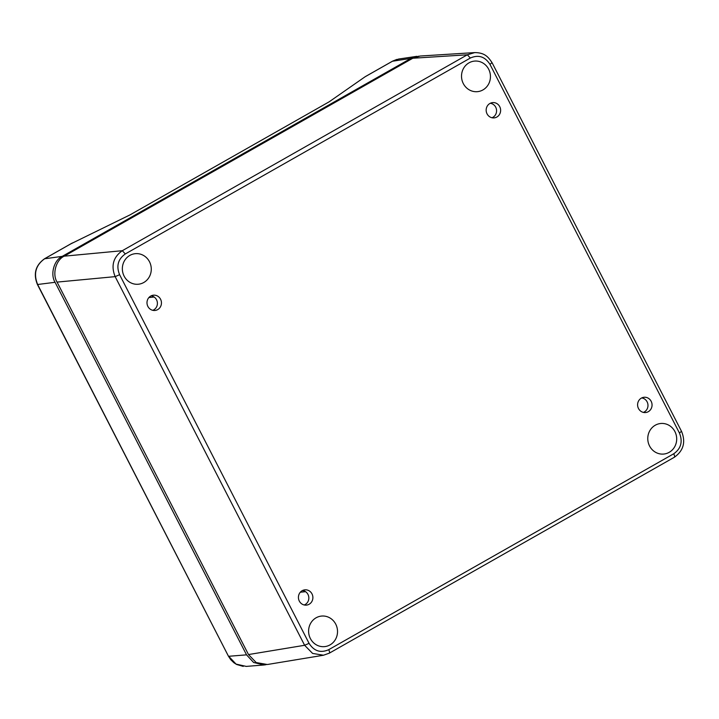 <?xml version="1.0" encoding="UTF-8"?>
<svg xmlns="http://www.w3.org/2000/svg" width="719" height="719" viewBox="0 0 719 719"><rect width="100%" height="100%" fill="white"/><g stroke="black" fill="none" stroke-linecap="round" stroke-linejoin="round"><path stroke-width="1.08" d="M152.779 310.32A7.478 7.037 83.4 0 0 151.116 295.851M160.562 299.221A7.675 7.226 83.4 0 0 152.994 295.248A7.675 7.226 83.4 0 0 147.044 303.652A7.675 7.226 83.4 0 0 154.747 310.482A7.675 7.226 83.4 0 0 160.562 299.221M311.992 593.876A7.675 7.226 -96.6 0 1 306.177 605.137A7.675 7.226 -96.6 0 1 298.475 598.307A7.675 7.226 -96.6 0 1 304.425 589.904A7.675 7.226 -96.6 0 1 311.992 593.876M499.732 106.646A7.675 7.226 -96.6 0 1 493.917 117.907A7.675 7.226 -96.6 0 1 486.215 111.077A7.675 7.226 -96.6 0 1 492.164 102.673A7.675 7.226 -96.6 0 1 499.732 106.646M651.162 401.301A7.675 7.226 -96.6 0 1 645.347 412.562A7.675 7.226 -96.6 0 1 637.645 405.723A7.675 7.226 -96.6 0 1 643.595 397.328A7.675 7.226 -96.6 0 1 651.162 401.301M149.498 261.761A15.351 14.452 -96.6 0 1 138.039 284.257A15.351 14.452 -96.6 0 1 122.455 270.605A15.351 14.452 -96.6 0 1 134.543 253.771A15.351 14.452 -96.6 0 1 149.498 261.761M335.737 624.146A15.351 14.452 -96.6 0 1 324.287 646.651A15.351 14.452 -96.6 0 1 308.703 632.999A15.351 14.452 -96.6 0 1 320.782 616.165A15.351 14.452 -96.6 0 1 335.737 624.146M674.907 431.571A15.351 14.452 -96.6 0 1 663.457 454.075A15.351 14.452 -96.6 0 1 647.873 440.423A15.351 14.452 -96.6 0 1 659.952 423.59A15.351 14.452 -96.6 0 1 674.907 431.571M488.659 69.186A15.351 14.452 -96.6 0 1 477.209 91.681A15.351 14.452 -96.6 0 1 461.625 78.029A15.351 14.452 -96.6 0 1 473.704 61.196A15.351 14.452 -96.6 0 1 488.659 69.186M309.062 643.334C314.041 651.144 320.584 653.256 328.7 649.688L673.73 453.779C681.019 448.611 682.924 441.691 679.446 433.036L489.981 64.386C485.001 56.585 478.459 54.464 470.343 58.041L125.313 253.942C118.024 259.119 116.118 266.03 119.597 274.685L309.062 643.334L304.622 645.285L312.594 653.418L323.478 655.225L329.302 653.176L323.478 655.225M302.546 590.506A7.478 7.037 -96.6 0 1 304.209 604.976M490.286 103.275A7.478 7.037 -96.6 0 1 491.949 117.745M641.716 397.931A7.478 7.037 -96.6 0 1 643.379 412.391M125.313 253.942L122.302 250.706C113.216 257.168 110.834 265.814 115.157 276.635L304.622 645.285L248.495 654.56L256.198 662.559L267.36 664.509L323.496 655.234M470.343 58.041L467.332 54.797L412.814 58.239L420.202 56.028L474.72 52.595L467.332 54.797L122.302 250.706L64.216 256.171C55.992 259.865 52.056 274.119 57.071 282.1L248.495 654.56M412.814 58.239L64.216 256.171M418.952 56.154L410.909 58.392L62.229 256.368C53.997 260.062 50.069 274.325 55.075 282.297L246.545 654.847L253.6 662.478L264.008 664.976L266.111 664.671M416.858 56.334L398.659 59.039L392.709 61.097L365.081 76.78L329.176 101.801L129.968 214.909L70.839 243.849M246.545 654.847L228.705 656.285L236.039 664.086L246.222 666.405M72.439 242.941L44.812 258.633C35.689 265.104 33.308 273.75 37.658 284.562L228.471 656.24L230.736 659.683L233.909 662.756L236.632 664.473L243.238 666.396M365.081 76.78L366.169 76.169M148.896 297.558L154.154 297.028M329.167 653.22C329.823 652.906 329.67 651.729 328.7 649.688M119.597 274.685L115.157 276.635L57.071 282.1M489.981 64.386L491.886 62.733M679.446 433.036L681.342 431.382M673.73 453.779C674.701 455.828 674.853 457.005 674.197 457.311L674.332 457.266C683.49 450.759 685.899 442.14 681.567 431.436L492.111 62.778C488.219 56.891 484.759 52.667 474.747 52.595M305.584 591.683L300.326 592.204M44.551 258.777L62.229 256.368M410.909 58.392L392.457 61.241M55.075 282.297L37.433 284.517L228.471 656.24M674.332 457.266L329.311 653.167M264.008 664.976L246.159 666.405M396.861 59.407L392.574 61.142L365.612 76.448M71.621 243.373L44.668 258.678C35.51 265.194 33.101 273.804 37.433 284.517"/></g></svg>
